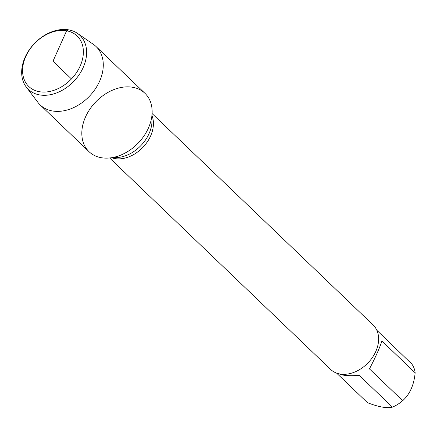 <?xml version="1.0" encoding="UTF-8"?>
<svg xmlns="http://www.w3.org/2000/svg" width="437" height="437" viewBox="0 0 437 437"><rect width="100%" height="100%" fill="white"/><g stroke="black" fill="none" stroke-linecap="round" stroke-linejoin="round"><path stroke-width="0.66" d="M109.632 157.992L330.64 369.429A30.737 22.478 -46.3 0 0 368.129 362.759A30.737 22.478 -46.3 0 0 373.132 325.008L152.125 113.576M132.733 87.285A40.417 29.558 -46.3 0 0 84.035 120.716A40.417 29.558 -46.3 0 0 108.267 158.074A40.417 29.558 -46.3 0 0 152.147 112.211A40.417 29.558 -46.3 0 0 132.733 87.285M376.863 330.312L411.741 363.934A29.508 21.582 133.7 0 1 415.15 372.794C414.008 384.975 409.851 394.272 402.674 400.68A29.508 21.582 133.7 0 1 392.421 407.12C387.138 408.535 378.835 407.066 367.517 402.712L336.55 373.089M415.15 372.794L381.927 341.007C379.545 348.218 375.388 357.515 369.451 368.894L402.674 400.68M392.421 407.12L359.198 375.334C352.659 375.902 347.12 375.798 342.581 375.017L336.659 373.127M26.215 86.968L37.882 102.367A40.417 29.558 -46.3 0 0 40.182 104.951L89.044 151.694A40.417 29.558 -46.3 0 0 101.237 157.697A40.417 29.558 -46.3 0 0 144.079 135.831A40.417 29.558 -46.3 0 0 144.92 93.289L96.064 46.541A40.417 29.558 -46.3 0 0 93.381 44.355L77.48 33.387A37.331 27.302 133.7 0 1 80.342 72.897A37.331 27.302 133.7 0 1 39.603 94.9A37.331 27.302 133.7 0 1 26.215 86.968A37.331 27.302 133.7 0 1 30.372 48.294A37.331 27.302 133.7 0 1 68.696 29.858A37.331 27.302 133.7 0 1 77.48 33.387M40.182 104.951A40.417 29.558 -46.3 0 0 52.374 110.954A40.417 29.558 -46.3 0 0 95.217 89.088A40.417 29.558 -46.3 0 0 96.064 46.541M39.357 91.699A34.949 25.559 -46.3 0 0 83.33 50.2A34.949 25.559 -46.3 0 0 36.233 41.87A34.949 25.559 -46.3 0 0 39.357 91.699M76.005 35.004L73.858 33.491M68.696 29.858L66.593 30.814L52.975 61.256L71.444 78.928M152.092 115.903A30.737 22.478 133.7 0 1 142.926 147.313A30.737 22.478 133.7 0 1 111.954 157.855M108.267 158.074L117.056 157.549A32.196 23.549 -46.3 0 0 152.01 121.011L152.147 112.211"/></g></svg>

